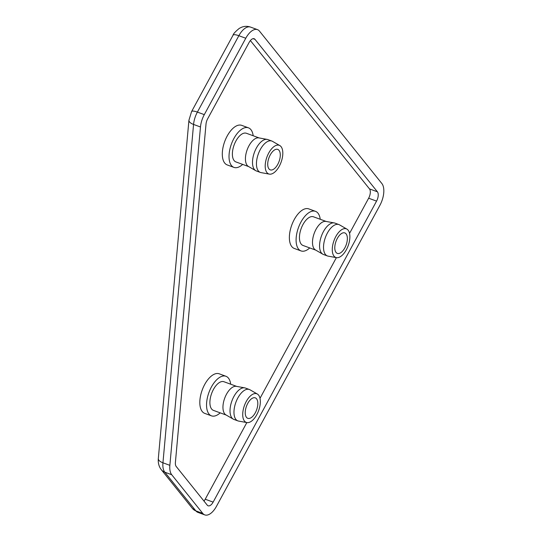 <?xml version="1.0" encoding="UTF-8"?>
<svg xmlns="http://www.w3.org/2000/svg" width="542" height="542" viewBox="0 0 542 542"><rect width="100%" height="100%" fill="white"/><g stroke="black" fill="none" stroke-linecap="round" stroke-linejoin="round"><path stroke-width="0.81" d="M277.782 164.328A10.901 5.386 -69.9 0 1 270.255 169.863A10.901 5.386 -69.9 0 1 268.954 157.783A10.901 5.386 -69.9 0 1 277.755 149.402A10.901 5.386 -69.9 0 1 277.782 164.328M242.674 164.402A21.07 10.406 -69.9 0 1 233.934 167.39A21.07 10.406 -69.9 0 1 231.414 144.023A21.07 10.406 -69.9 0 1 248.432 127.824A21.07 10.406 -69.9 0 1 250.926 129.667A21.07 10.406 -69.9 0 1 253.175 135.751M233.934 167.39L227.213 164.924A21.07 10.406 -69.9 0 1 224.693 141.564A21.07 10.406 -69.9 0 1 241.712 125.358L248.432 127.824M248.683 166.604L235.933 161.929A15.257 7.534 -69.9 0 1 234.11 145.012A15.257 7.534 -69.9 0 1 246.434 133.278L259.184 137.953M269.381 174.124L261.027 172.607A16.707 8.252 -69.9 0 1 260.35 172.424L256.393 170.974A16.707 8.252 -69.9 0 1 255.756 170.676L248.399 166.441A15.257 7.534 -69.9 0 1 247.159 149.795A15.257 7.534 -69.9 0 1 258.859 137.892L267.213 139.409A16.707 8.252 -69.9 0 1 267.89 139.592L271.847 141.042A16.707 8.252 -69.9 0 1 272.484 141.34L279.841 145.581A15.257 7.534 -69.9 0 1 281.061 146.645A15.257 7.534 -69.9 0 1 280.512 163.67A15.257 7.534 -69.9 0 1 269.381 174.124A15.257 7.534 -69.9 0 1 266.928 157.038A15.257 7.534 -69.9 0 1 279.841 145.581M255.756 170.676A16.707 8.252 -69.9 0 1 254.394 152.444A16.707 8.252 -69.9 0 1 267.213 139.409M260.35 172.424A16.707 8.252 -69.9 0 1 258.344 153.894A16.707 8.252 -69.9 0 1 271.847 141.042M337.3 238.46A10.901 5.386 -69.9 0 1 344.827 232.924A10.901 5.386 -69.9 0 1 346.128 245.011A10.901 5.386 -69.9 0 1 337.327 253.392A10.901 5.386 -69.9 0 1 337.3 238.46M320.241 219.273A21.07 10.406 110.1 0 0 317.991 213.196A21.07 10.406 110.1 0 0 315.505 211.346A21.07 10.406 110.1 0 0 298.479 227.552A21.07 10.406 110.1 0 0 301.006 250.912A21.07 10.406 110.1 0 0 309.746 247.924M301.006 250.912L294.286 248.453A21.07 10.406 -69.9 0 1 291.759 225.086A21.07 10.406 -69.9 0 1 308.777 208.887L315.505 211.346M326.25 221.475L313.5 216.807A15.257 7.534 110.1 0 0 301.176 228.534A15.257 7.534 110.1 0 0 303.005 245.458L315.749 250.126M346.907 229.103L339.556 224.869A16.707 8.252 110.1 0 0 338.913 224.571L334.963 223.121A16.707 8.252 110.1 0 0 334.279 222.931L325.932 221.414A15.257 7.534 110.1 0 0 314.224 233.317A15.257 7.534 110.1 0 0 315.471 249.964L322.822 254.198A16.707 8.252 110.1 0 0 323.466 254.503L327.415 255.946A16.707 8.252 110.1 0 0 328.1 256.136L336.447 257.653A15.257 7.534 110.1 0 0 347.578 247.199A15.257 7.534 110.1 0 0 348.127 230.167A15.257 7.534 110.1 0 0 346.907 229.103A15.257 7.534 110.1 0 0 334.001 240.567A15.257 7.534 110.1 0 0 336.447 257.653M334.279 222.931A16.707 8.252 110.1 0 0 321.46 235.973A16.707 8.252 110.1 0 0 322.822 254.198M338.913 224.571A16.707 8.252 110.1 0 0 325.417 237.416A16.707 8.252 110.1 0 0 327.415 255.946M247.755 403.39A10.901 5.386 -69.9 0 1 255.275 397.855A10.901 5.386 -69.9 0 1 256.583 409.942A10.901 5.386 -69.9 0 1 247.775 418.322A10.901 5.386 -69.9 0 1 247.755 403.39M230.696 384.203A21.07 10.406 110.1 0 0 228.439 378.126A21.07 10.406 110.1 0 0 225.953 376.277A21.07 10.406 110.1 0 0 208.934 392.483A21.07 10.406 110.1 0 0 211.455 415.843A21.07 10.406 110.1 0 0 220.194 412.855M211.455 415.843L204.734 413.383A21.07 10.406 -69.9 0 1 202.207 390.016A21.07 10.406 -69.9 0 1 219.232 373.811L225.953 376.277M236.698 386.405L223.954 381.737A15.257 7.534 110.1 0 0 211.631 393.465A15.257 7.534 110.1 0 0 213.453 410.389L226.204 415.057M257.362 394.034L250.004 389.8A16.707 8.252 110.1 0 0 249.367 389.495L245.411 388.052A16.707 8.252 110.1 0 0 244.733 387.862L236.38 386.344A15.257 7.534 110.1 0 0 224.679 398.248A15.257 7.534 110.1 0 0 225.919 414.894L233.277 419.129A16.707 8.252 110.1 0 0 233.914 419.427L237.87 420.877A16.707 8.252 110.1 0 0 238.548 421.066L246.901 422.584A15.257 7.534 110.1 0 0 258.033 412.13A15.257 7.534 110.1 0 0 258.575 395.098A15.257 7.534 110.1 0 0 257.362 394.034A15.257 7.534 110.1 0 0 244.449 405.491A15.257 7.534 110.1 0 0 246.901 422.584M244.733 387.862A16.707 8.252 110.1 0 0 231.915 400.897A16.707 8.252 110.1 0 0 233.277 419.129M249.367 389.495A16.707 8.252 110.1 0 0 235.865 402.347A16.707 8.252 110.1 0 0 237.87 420.877M203.975 501.079A7.263 3.591 110.1 0 0 205.222 499.216L246.84 422.57M260.004 398.323L336.386 257.64M349.556 233.392L368.648 198.216A7.263 3.591 110.1 0 0 369.495 188.901L250.377 40.555M376.561 201.116L213.135 502.116A7.263 3.591 -69.9 0 1 208.114 505.801A7.263 3.591 -69.9 0 1 207.261 505.164L176.197 466.479A7.263 3.591 -69.9 0 1 175.398 462.455L206.014 124.098A7.263 3.591 -69.9 0 1 207.654 118.806L249.13 42.418A7.263 3.591 -69.9 0 1 254.144 38.733A7.263 3.591 -69.9 0 1 255.004 39.37L377.401 191.8A7.263 3.591 -69.9 0 1 376.561 201.116L368.648 198.216M202.783 513.416L171.719 474.731A16.951 8.374 -69.9 0 1 169.863 465.334L200.479 126.977A16.951 8.374 -69.9 0 1 204.3 114.633L245.777 38.245A16.951 8.374 -69.9 0 1 257.477 29.634A16.951 8.374 -69.9 0 1 259.483 31.124L381.88 183.555A16.951 8.374 -69.9 0 1 379.915 205.296L216.488 506.289A16.951 8.374 -69.9 0 1 204.788 514.9A16.951 8.374 -69.9 0 1 202.783 513.416L195.858 510.876A10.901 9.079 141.2 0 1 192.403 508.423L197.864 512.366A16.951 8.374 -69.9 0 1 195.858 510.876L164.795 472.19A10.901 9.079 141.2 0 1 161.34 469.738L192.403 508.423M213.135 502.116L205.222 499.216M377.401 191.8L369.495 188.901M255.004 39.37L253.08 38.665M233.053 35.21A10.901 2.71 28.5 0 1 238.853 35.711A16.951 8.374 -69.9 0 1 250.56 27.1C247.606 26.07 244.659 26.091 241.718 27.181L239.354 28.333C235.363 31.599 233.263 33.889 233.053 35.21L191.577 111.598A10.901 2.71 28.5 0 1 197.383 112.099L238.853 35.711L245.777 38.245M191.577 111.598L188.934 120.222A10.901 4.505 5.2 0 0 193.562 124.443A16.951 8.374 -69.9 0 1 197.383 112.099L204.3 114.633M188.934 120.222L158.318 458.579A10.901 4.505 5.2 0 0 162.946 462.8L193.562 124.443L200.479 126.977M171.719 474.731L164.795 472.19A16.951 8.374 -69.9 0 1 162.946 462.8L169.863 465.334M161.34 469.738C159.111 466.913 158.081 463.444 158.264 459.345L158.318 458.579M204.788 514.9L197.864 512.366M257.477 29.634L250.56 27.1"/></g></svg>
